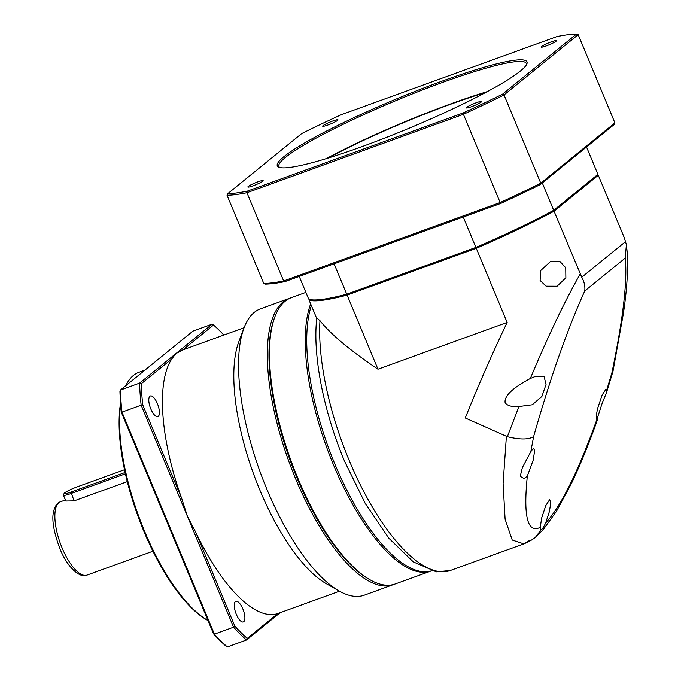 <?xml version="1.0" encoding="UTF-8"?>
<svg xmlns="http://www.w3.org/2000/svg" width="681" height="681" viewBox="0 0 681 681"><rect width="100%" height="100%" fill="white"/><g stroke="black" fill="none" stroke-linecap="round" stroke-linejoin="round"><path stroke-width="1.02" d="M586.528 146.994L597.918 174.362L553.687 210.31A158.384 18.685 157.4 0 1 475.908 247.416L476.359 248.148A157.405 18.566 157.4 0 0 553.278 211.459L553.687 210.31L542.289 182.942M597.918 174.362L597.365 175.621L553.278 211.459M299.231 276.435L308.655 299.061A158.384 18.685 157.4 0 0 308.953 299.197A158.384 18.685 157.4 0 0 346.74 294.201L334.09 263.811M463.259 217.026L475.908 247.416L346.74 294.201L347.616 294.779A157.405 18.566 157.4 0 1 310.213 299.7L308.953 299.197M347.616 294.779L476.359 248.148M334.933 464.221A151.071 55.51 70.1 0 0 336.72 468.451A151.071 55.51 -109.9 0 1 334.933 464.221A151.071 55.51 -109.9 0 1 320.547 423.795A151.071 55.51 70.1 0 0 334.933 464.221M310.655 303.888A152.289 55.953 70.1 0 0 333.494 464.902A152.289 55.953 70.1 0 0 430.971 571.027A152.289 55.953 70.1 0 0 431.388 570.865M430.971 571.027L395.167 583.992A152.289 55.953 -109.9 0 1 370.166 579.871A152.289 55.953 -109.9 0 1 297.699 477.866A152.289 55.953 -109.9 0 1 274.886 316.793A152.289 55.953 -109.9 0 1 291.451 297.614L305.871 292.396M370.166 579.871L368.889 579.139A151.071 55.51 -109.9 0 1 297.001 477.96A151.071 55.51 -109.9 0 1 274.366 318.172L274.886 316.793M549.627 499.641L550.827 502.672L549.363 511.61L545.668 522.948C560.974 506.375 578.05 471.865 596.905 419.436C596.028 417.717 596.352 413.776 597.884 407.613L602.166 394.912L605.843 389.396L606.745 389.915L606.328 393.209L602.404 402.522L596.905 419.436L597.552 419.411C589.457 442.497 580.757 463.846 571.453 483.45L556.445 511.371L542.961 529.954L535.649 536.994L540.927 529.997M549.661 499.624L545.804 505.549L541.701 517.841L540.229 527.375C540.144 529.792 540.518 530.584 541.352 529.733C542.374 529.077 543.813 526.813 545.668 522.948M527.341 475.968L533.189 460.186L534.662 450.601L533.487 448.2L530.84 451.597L522.378 467.549L520.233 476.317L524.293 478.743L527.341 475.968C523.204 516.436 527.494 533.572 540.229 527.375M612.968 371.4L611.87 372.984C623.132 318.606 627.584 280.308 625.209 258.099L626.392 244.7L627.439 254.558C628.103 271.498 626.758 291.093 623.404 313.362L612.968 371.4M431.337 570.857A152.289 55.953 -109.9 0 1 334.992 464.365A152.289 55.953 -109.9 0 1 311.362 305.573M626.392 244.7L624.426 238.044L598.293 175.255A158.384 18.685 -22.6 0 0 597.646 174.991M507.362 436.708C519.935 439.764 528.686 439.722 533.615 436.581C550.376 377.734 567.418 329.204 584.749 290.983C585.277 286.36 584.272 281.781 581.744 277.235L554.053 211.204A158.384 18.685 -22.6 0 1 476.283 248.31L507.141 322.445C492.15 353.856 478.198 385.71 465.268 417.998L507.362 436.708L518.939 406.531C511.908 407.051 507.311 405.782 505.132 402.735C504.093 396.112 512.495 388.034 530.329 378.5C547.967 336.388 564.592 301.547 580.186 273.992M530.329 378.5L534.389 376.814L544.059 376.397L546.043 384.467L541.863 396.487L532.295 404.778L518.939 406.531M565.741 267.761L565.868 277.814L557.092 286.224L546.119 286.19L540.11 280.495L540.748 270.51L550.64 261.351L560.071 261.623L565.741 267.761M529.588 540.425L523.8 543.881L512.24 540.033L505.106 519.271L503.097 483.587L506.392 436.376M507.141 322.445L377.972 369.23C350.025 350.392 330.685 334.201 319.968 320.674L316.801 317.984M377.972 369.23L347.114 295.094A158.384 18.685 -22.6 0 1 309.021 299.955L316.75 318.512M309.021 299.955L309.625 299.461M598.293 175.255L554.053 211.204M476.283 248.31L347.114 295.094M120.673 404.412A134.012 49.245 -109.9 0 0 144.44 530.916A134.012 49.245 -109.9 0 0 207.994 620.553L206.922 619.948A132.795 48.794 -109.9 0 1 143.734 531.001A132.795 48.794 -109.9 0 1 120.571 403.143M125.84 385.65A134.012 49.245 -109.9 0 1 138.933 372.294L144.968 370.106M339.504 591.193L277.865 613.521A140.107 51.475 -109.9 0 1 195.822 532.406L187.36 516.189L233.566 627.201L214.387 634.147A185.181 68.04 -109.9 0 0 227.343 646.95L225.947 646.107A183.964 67.598 -109.9 0 1 213.519 633.815L121.448 412.626A183.964 67.598 -109.9 0 1 119.941 391.456L120.409 390.06L192.936 331.119L212.114 324.173L175.851 353.643L182.9 349.889L213.511 325.016A183.964 67.598 70.1 0 1 223.862 335.052M121.448 412.626L121.967 412.124A185.181 68.04 -109.9 0 1 120.409 390.06L139.588 383.122A185.181 68.04 70.1 0 0 141.146 405.178L142.755 404.914L181.75 498.603A140.107 51.475 -109.9 0 1 171.859 358.861L175.851 353.643L139.588 383.122L141.256 383.735A183.964 67.598 70.1 0 0 142.755 404.914M181.75 498.603L187.36 516.189L141.146 405.178L121.967 412.124L214.387 634.147L213.519 633.815M227.343 646.95L246.513 640.004L280.112 612.704M243.985 327.987L238.81 341.76A140.107 51.475 70.1 0 0 259.801 489.954A140.107 51.475 70.1 0 0 326.471 583.796L339.274 591.057A152.289 55.953 -109.9 0 1 266.807 489.06A152.289 55.953 -109.9 0 1 243.985 327.987A152.289 55.953 -109.9 0 1 260.551 308.808L289.323 298.389A152.289 55.953 70.1 0 0 295.571 478.641A152.289 55.953 70.1 0 0 393.039 584.758A152.289 55.953 70.1 0 0 394.095 584.349M393.039 584.758L364.275 595.177A152.289 55.953 -109.9 0 1 339.274 591.057M290.395 298.031A152.289 55.953 70.1 0 0 289.323 298.389M274.63 317.491A151.071 55.51 70.1 0 0 297.001 477.96A151.071 55.51 70.1 0 0 369.528 579.497M141.256 383.735L171.859 358.861M150.824 408.958A10.964 4.026 -109.9 0 1 150.373 395.984A10.964 4.026 -109.9 0 1 157.388 403.62A10.964 4.026 -109.9 0 1 157.839 416.602A10.964 4.026 -109.9 0 1 150.824 408.958M233.566 627.201A185.181 68.04 70.1 0 0 246.513 640.004L247.254 638.395A183.964 67.598 70.1 0 1 234.826 626.103L233.566 627.201M277.865 613.521L247.254 638.395M234.826 626.103L195.822 532.406M236.298 614.296A10.964 4.026 -109.9 0 1 235.847 601.323A10.964 4.026 -109.9 0 1 242.862 608.959A10.964 4.026 -109.9 0 1 243.313 621.94A10.964 4.026 -109.9 0 1 236.298 614.296M212.114 324.173L213.511 325.016M127.287 481.62L74.101 500.884L65.853 501.02M124.529 469.72L77.506 486.753A10.964 1.294 -22.6 0 0 64.108 493.47L63.452 495.036A12.181 1.439 -22.6 0 0 63.435 495.223A12.181 1.439 -22.6 0 0 71.037 493.504L125.423 473.806M125.125 472.469L70.935 492.091A10.964 1.294 -22.6 0 1 64.108 493.47M284.854 281.645L283.654 280.955L246.922 192.723L247.194 191.174A199.805 23.571 -22.6 0 1 227.76 193.659L227.037 195.26A201.023 23.716 -22.6 0 0 246.922 192.723L463.429 114.306L500.16 202.538L283.654 280.955A201.023 23.716 157.4 0 1 263.768 283.492L265.42 284.122A199.805 23.571 157.4 0 0 284.854 281.645L500.62 203.491A199.805 23.571 157.4 0 0 540.288 184.568L614.185 124.521L614.909 122.912L540.757 183.172A201.023 23.716 157.4 0 1 500.16 202.538L500.62 203.491M227.037 195.26L263.768 283.492M540.288 184.568L540.757 183.172L504.034 94.94A201.023 23.716 -22.6 0 1 463.429 114.306L462.961 113.029L247.194 191.174M227.76 193.659L301.666 133.604A199.805 23.571 -22.6 0 1 341.326 114.68L557.101 36.527A199.805 23.571 -22.6 0 1 576.526 34.05L502.629 94.106L504.034 94.94L578.178 34.68L614.909 122.912M576.526 34.05L578.178 34.68M462.961 113.029A199.805 23.571 -22.6 0 0 502.629 94.106M541.54 46.512A8.283 0.979 157.4 0 1 549.856 42.401A8.283 0.979 157.4 0 1 556.437 40.707A8.283 0.979 157.4 0 1 556.028 41.269A8.283 0.979 157.4 0 1 547.711 45.372A8.283 0.979 157.4 0 1 541.14 47.074A8.283 0.979 157.4 0 1 541.54 46.512M466.723 107.317A8.283 0.979 157.4 0 1 475.04 103.206A8.283 0.979 157.4 0 1 481.612 101.503A8.283 0.979 157.4 0 1 481.212 102.065A8.283 0.979 157.4 0 1 472.895 106.176A8.283 0.979 157.4 0 1 466.315 107.87A8.283 0.979 157.4 0 1 466.723 107.317M248.259 186.441A8.283 0.979 157.4 0 1 256.575 182.329A8.283 0.979 157.4 0 1 263.155 180.635A8.283 0.979 157.4 0 1 262.747 181.189A8.283 0.979 157.4 0 1 254.43 185.3A8.283 0.979 157.4 0 1 247.858 187.003A8.283 0.979 157.4 0 1 248.259 186.441M323.075 125.636A8.283 0.979 157.4 0 1 331.392 121.524A8.283 0.979 157.4 0 1 337.972 119.83A8.283 0.979 157.4 0 1 337.563 120.392A8.283 0.979 157.4 0 1 329.246 124.504A8.283 0.979 157.4 0 1 322.675 126.198A8.283 0.979 157.4 0 1 323.075 125.636M520.403 71.02A135.23 15.952 157.4 0 1 392.043 135.196A135.23 15.952 157.4 0 1 278.912 167.203A135.23 15.952 157.4 0 1 283.892 156.681A135.23 15.952 157.4 0 1 426.978 86.768A135.23 15.952 157.4 0 1 526.839 64.005A135.23 15.952 157.4 0 1 520.403 71.02M328.14 158.06A131.578 15.518 157.4 0 1 485.664 92.497M487.349 91.594A134.012 15.808 -22.6 0 0 326.31 158.622M279.789 167.483A134.012 15.808 157.4 0 1 278.887 166.47A134.012 15.808 157.4 0 1 285.424 157.413A134.012 15.808 157.4 0 1 419.947 90.931A134.012 15.808 157.4 0 1 526.336 63.469A134.012 15.808 157.4 0 1 526.422 64.823M533.615 436.581L530.84 451.597M584.749 290.983L625.209 258.099M606.745 389.915L611.87 372.984M625.677 241.534L581.744 277.235M535.649 536.994C533.07 539.361 529.12 541.65 523.8 543.881L450.422 570.457A158.384 58.191 -109.9 0 1 349.055 460.092A158.384 58.191 -109.9 0 1 319.968 320.674M152.927 551.218L87.049 575.079A38.987 14.327 -109.9 0 1 62.099 547.916A38.987 14.327 -109.9 0 1 60.498 501.769L65.419 499.99M74.101 500.884L70.935 492.091M612.926 371.562L606.328 393.209M450.422 570.457L436.325 571.861L413.358 561.919L388.8 538.16L365.288 503.557L344.501 461.122C323.509 411.052 312.434 354.792 316.81 317.959M244.087 327.731L182.593 350M87.049 575.079C79.634 578.765 66.755 566.379 59.817 548.426C53.654 531.776 51.586 519.407 53.629 511.329C55.067 505.83 57.357 502.646 60.498 501.769M65.861 501.046L63.435 495.223"/></g></svg>
